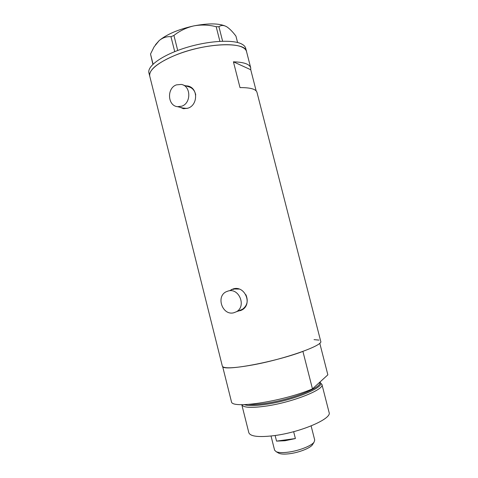 <?xml version="1.0" encoding="UTF-8"?>
<svg xmlns="http://www.w3.org/2000/svg" width="478" height="478" viewBox="0 0 478 478"><rect width="100%" height="100%" fill="white"/><g stroke="black" fill="none" stroke-linecap="round" stroke-linejoin="round"><path stroke-width="0.72" d="M176.418 84.875C166.595 88.131 167.551 105.907 177.565 106.678L181.777 106.182C191.373 103.212 191.021 85.795 181.311 84.427L176.418 84.875M182.745 107.998L187.053 108.458M228.293 290.977L226.381 291.67C215.614 296.324 222.431 315.88 233.778 312.773L236.389 311.746C246.588 306.506 239.221 287.72 228.293 290.977M239.03 289.071L234.423 288.993L233.085 289.429M180.122 107.329L183.701 108.709L187.92 108.183C198.029 105.22 198.364 87.647 187.597 85.968L185.482 85.771M189.031 86.381L186.438 86.076M237.387 311.345L241.796 310.055C252.904 304.426 245.023 285.378 233.443 288.832L230.097 290.397M238.229 311.005L240.984 310.473M222.336 366.118L222.354 366.178C223.674 368.711 233.766 368.299 252.623 364.953C285.049 359.062 323.875 345.194 320.708 341.286L256.991 92.385C256.089 89.141 250.424 87.546 240.004 87.599L233.425 61.817L250.747 69.74L250.717 67.894C249.689 64.16 243.923 62.134 233.425 61.817M149.763 76.229L149.733 76.104C148.873 69.943 157.172 63.072 174.643 55.496C204.751 42.733 246.015 41.263 246.546 51.606C246.146 49.969 244.873 48.583 242.728 47.442C234.101 42.703 209.083 44.191 186.157 51.373C163.183 58.519 147.893 69.465 149.733 76.104L149.763 76.229M256.166 90.91L250.747 69.74M233.192 288.897L230.916 290.128M239.992 310.294L242.376 309.326C247.281 305.729 248.446 300.853 245.877 294.693M180.827 107.508L183.158 108.626M195.735 94.955C194.779 90.462 192.323 87.707 188.362 86.697L183.158 85.018M246.529 51.516L245.716 48.35C245.31 46.689 244.025 45.273 241.874 44.107C233.222 39.262 208.193 40.678 185.279 47.884C162.311 55.048 147.051 66.101 148.915 72.847L148.951 72.967M152.894 64.321L150.516 54.032L154.107 46.838L159.216 40.534C162.813 37.625 166.726 36.346 170.969 36.698L173.926 35.456C179.77 30.819 186.402 27.634 193.823 25.896C201.232 24.557 208.683 24.826 216.176 26.702L218.936 26.762C220.967 25.113 223.459 25.059 226.411 26.589L227.026 26.965C229.888 28.931 232.858 31.984 235.941 36.119L237.572 42.5M150.516 54.032L153.062 64.166M174.733 51.63L170.969 36.698M219.898 41.317L216.176 26.702M173.926 35.456L177.714 50.477M218.936 26.762L222.617 41.204M155.464 44.765L159.216 40.534C167.043 34.171 178.581 29.289 193.823 25.896C208.719 23.075 219.498 23.261 226.166 26.457M244.318 404.621C248.184 406.055 255.838 405.894 267.28 404.131C295.5 399.853 327.251 386.105 319.746 382.233M320.099 382.549L321.921 384.408C324.819 389.313 293.695 401.926 267.25 405.918C251.679 408.188 243.194 407.776 241.796 404.681L241.784 404.639M321.921 384.408L329.085 412.454C332.282 418.513 301.355 432.112 274.725 435.56C259.046 437.495 250.418 436.557 248.841 432.757L248.823 432.68M314.04 339.637L318.969 340.097M319.764 343.198L327.854 374.83L312.469 388.883C284.368 400.952 234.065 408.881 231.591 402.297L222.676 366.68C224.666 371.328 274.539 362.139 302.915 351.414L312.469 388.883M312.797 444.193L312.385 444.857C310.061 448.221 298.726 452.636 289.345 453.753C284.541 454.327 281.088 454.184 278.979 453.311L278.214 452.869M271.026 436.026L274.599 450.186L276.206 451.722C278.572 452.696 282.486 452.857 287.935 452.194C298.583 450.915 311.471 445.908 314.07 442.144L314.709 440.035L311.118 425.916M293.647 431.682L295.386 438.547L285.037 440.734L276.547 441.116L275.131 435.506M295.386 438.547L276.547 441.116M248.644 404.4C253.119 404.782 259.339 404.346 267.304 403.085C292.602 399.214 322.411 387.222 319.674 382.597L319.609 382.358M177.565 106.678L184.657 108.482M188.469 86.249L187.597 85.968M222.354 366.178L148.915 72.847M250.699 67.816L246.546 51.606M232.368 289.25L231.513 289.525M236.389 311.746L242.376 309.326M248.841 432.757L241.796 404.681M278.979 453.311L276.206 451.722M312.385 444.857L314.07 442.144"/></g></svg>
